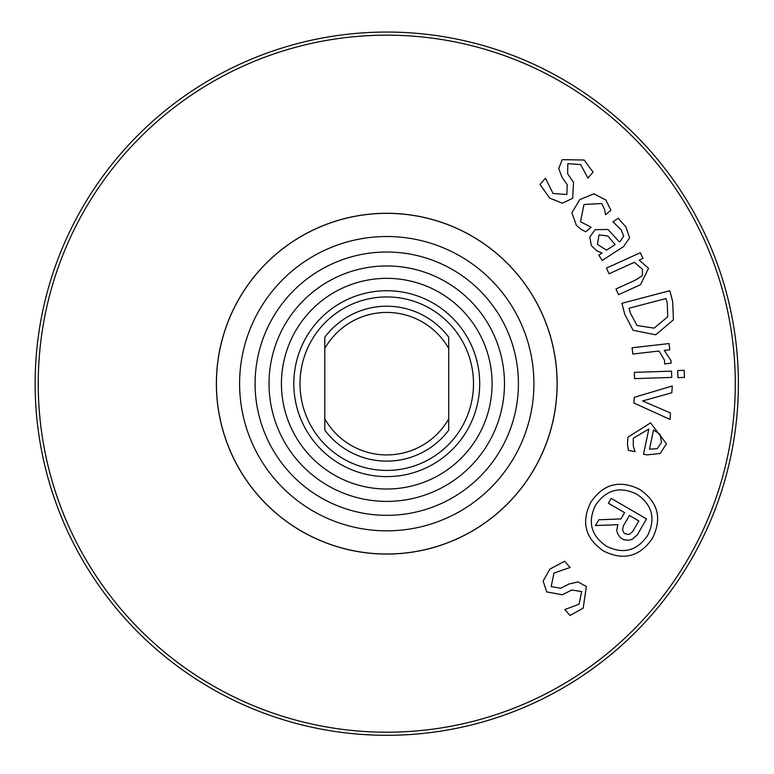 <?xml version="1.0" encoding="UTF-8"?>
<svg xmlns="http://www.w3.org/2000/svg" width="774" height="774" viewBox="0 0 774 774"><rect width="100%" height="100%" fill="white"/><g stroke="black" fill="none" stroke-linecap="round" stroke-linejoin="round"><path stroke-width="1.16" d="M324.799 418.86L324.799 430.151A77.448 77.448 0 0 0 448.717 430.151L448.717 418.86A71.256 71.256 0 0 1 324.799 418.86L324.799 348.493A71.256 71.256 0 0 1 448.717 348.493L448.717 337.203A77.448 77.448 0 0 0 324.799 337.203L324.799 348.493M448.717 418.86L448.717 348.493M670.477 412.948L670.042 419.44L633.867 402.973L634.235 397.362L672.277 385.974L671.822 392.747L642.575 400.98L670.477 412.948M671.745 377.412L634.564 378.631L634.361 372.371L671.542 371.143L671.745 377.412M640.524 284.697L618.532 294.671L615.949 288.973L635.261 280.207L642.333 275.67L642.449 269.226L634.37 262.299L609.061 273.793L606.468 268.085L640.34 252.711L642.933 258.419L639.16 260.132L648.544 268.268L640.524 284.697M615.156 244.565L607.803 236.022L599.018 234.87L597.431 244.323L606.487 250.176L615.156 244.565M598.795 255.159L602.104 253.021L596.977 250.931L591.355 245.571L589.769 237.076L595.129 229.685L607.958 229.462L619.335 241.856L620.342 241.207L623.689 236.022L621.203 229.888L612.921 221.751L618.281 218.278L625.876 226.908L629.639 237.821L623.544 246.596L602.211 260.412L598.795 255.159M562.35 203.233L549.666 198.067L539.991 184.435L545.447 178.223L553.062 193.471L566.829 194.545L567.255 184.812L562.001 177.207L558.741 168.509L562.243 159.657L584.118 160.015L593.077 172.157L587.882 178.068L580.684 164.591L567.845 163.682L567.613 173.744L573.524 182.412L572.673 198.289L562.35 203.233M581.11 229.385L576.398 225.389L571.86 212.763L579.774 199.605L593.881 193.839L605.887 200.04L610.87 210.218L605.539 214.795L604.629 209.483L601.669 203.514L583.983 204.51L580.471 221.732L591.104 227.208L585.773 231.794L581.11 229.385M667.72 316.808L667.275 303.389L665.998 298.532L629.088 308.216L630.365 313.073L637.021 325.486L654.088 328.157L667.72 316.808M673.409 319.807L655.752 334.813L633.093 330.295L624.792 314.321L621.899 303.292L669.839 290.714L672.703 301.628L673.409 319.807M671.106 363.18L664.643 363.915L664.498 360.21L659.042 351.019L632.822 354.018L632.106 347.787L669.065 343.559L669.781 349.78L664.266 350.419L671.019 360.636L671.106 363.18M684.448 377.431L677.937 377.644L677.705 370.543L684.206 370.33L684.448 377.431M657.223 448.659L661.499 442.38L660.154 434.504L653.517 429.986L649.473 449.21L657.223 448.659M627.472 444.334L627.898 437.233L650.576 422.885L666.453 443.792L660.193 453.477L646.88 454.899L643.533 454.203L648.835 428.999L633.258 438.287L633.296 446.095L635.028 451.706L628.343 450.304L627.472 444.334M636.809 494.189C619.945 485.995 606.206 489.652 595.574 505.141C587.408 521.986 591.065 535.685 606.535 546.27C623.399 554.484 637.099 550.865 647.654 535.414C655.897 518.532 652.279 504.793 636.809 494.189M603.72 551.107C585.308 538.578 580.974 522.324 590.736 502.336C603.314 483.895 619.606 479.57 639.614 489.352C658.006 501.891 662.302 518.183 652.492 538.23C639.963 556.612 623.709 560.898 603.72 551.107M628.391 534.457L629.649 534.195L632.764 531.409L638.85 520.95L629.417 515.465L623.38 525.846L622.519 529.996L624.318 533.48L628.391 534.457M595.448 525.546L598.786 519.799L620.922 518.938L624.579 512.649L608.403 503.255L611.218 498.408L646.542 518.948L637.234 534.95L632.339 539.188L628.933 540.194L624.047 539.846L620.322 537.688L617.555 533.586L616.743 530.122L617.865 524.685L595.448 525.546M543.125 581.013L549.879 569.103L564.643 561.256L570.099 567.477L554 573.07L551.165 586.576L560.763 588.25L568.977 584.022L578.023 581.903L586.353 586.508L583.19 608.161L569.993 615.485L564.797 609.564L579.087 604.175L581.642 591.559L571.686 590.03L562.33 594.78L546.696 591.887L543.125 581.013M735.281 383.681A348.523 348.523 0 0 1 212.502 685.512A348.523 348.523 0 0 1 212.502 81.85A348.523 348.523 0 0 1 735.281 383.681M557.145 383.681A170.386 170.386 0 0 1 301.56 531.235A170.386 170.386 0 0 1 301.56 236.118A170.386 170.386 0 0 1 557.145 383.681M557.087 383.681A170.328 170.328 0 0 1 301.599 531.187A170.328 170.328 0 0 1 301.599 236.167A170.328 170.328 0 0 1 557.087 383.681M533.915 383.681A147.157 147.157 0 0 1 313.18 511.121A147.157 147.157 0 0 1 313.18 256.233A147.157 147.157 0 0 1 533.915 383.681M518.425 383.681A131.667 131.667 0 0 1 320.929 497.701A131.667 131.667 0 0 1 320.929 269.652A131.667 131.667 0 0 1 518.425 383.681M504.484 383.681A117.725 117.725 0 0 1 327.895 485.627A117.725 117.725 0 0 1 327.895 281.726A117.725 117.725 0 0 1 504.484 383.681M492.09 383.681A105.332 105.332 0 0 1 334.097 474.897A105.332 105.332 0 0 1 334.097 292.456A105.332 105.332 0 0 1 492.09 383.681M479.696 383.681A92.938 92.938 0 0 1 340.289 464.168A92.938 92.938 0 0 1 340.289 303.185A92.938 92.938 0 0 1 479.696 383.681M473.504 383.681A86.746 86.746 0 0 1 343.385 458.798A86.746 86.746 0 0 1 343.385 308.555A86.746 86.746 0 0 1 473.504 383.681M386.758 735.3A351.619 351.619 0 0 0 691.269 207.867A351.619 351.619 0 0 0 82.247 207.867A351.619 351.619 0 0 0 386.758 735.3"/></g></svg>
